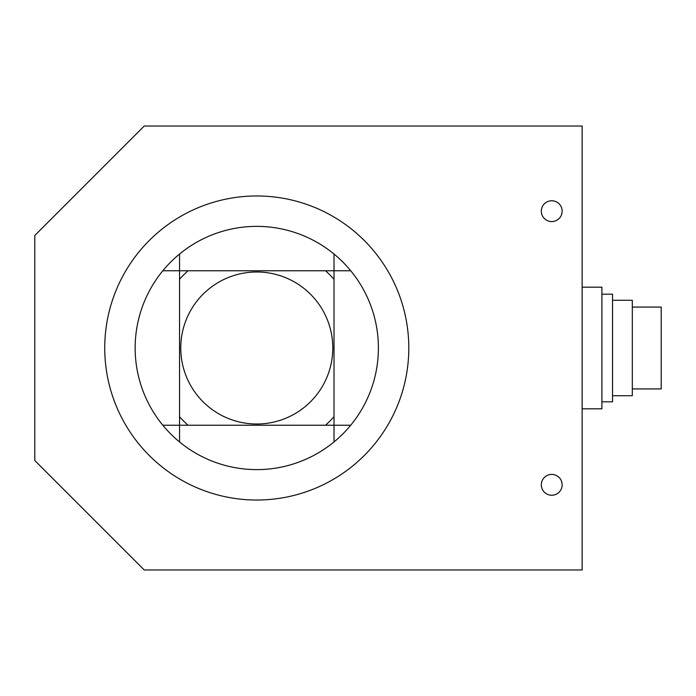 <?xml version="1.0" encoding="UTF-8"?>
<svg xmlns="http://www.w3.org/2000/svg" width="696" height="696" viewBox="0 0 696 696"><rect width="100%" height="100%" fill="white"/><g stroke="black" fill="none" stroke-linecap="round" stroke-linejoin="round"><path stroke-width="1.04" d="M632.316 388.933L661.2 388.933L661.2 307.066L632.316 307.066M612.55 395.737L632.316 395.737L632.316 300.263L612.55 300.263M601.901 401.818L612.55 401.818L612.55 294.182L601.901 294.182M582.143 408.813L601.901 408.813L601.901 287.187L582.143 287.187M562.142 484.834A10.405 10.405 0 0 1 546.525 493.847A10.405 10.405 0 0 1 546.525 475.82A10.405 10.405 0 0 1 562.142 484.834M562.142 211.166A10.405 10.405 0 0 1 546.525 220.18A10.405 10.405 0 0 1 546.525 202.153A10.405 10.405 0 0 1 562.142 211.166M280.401 270.761L233.151 270.761L280.401 270.761M233.151 425.239L280.401 425.239L233.151 425.239M350.74 270.761A121.635 121.635 0 0 1 179.542 441.96A121.635 121.635 0 0 1 179.542 254.04A121.635 121.635 0 0 1 350.74 270.761L188.05 270.761A103.382 103.382 0 0 0 179.542 279.27L179.542 416.73A103.382 103.382 0 0 0 188.05 425.239L325.502 425.239A103.382 103.382 0 0 0 334.01 416.73L334.01 279.27A103.382 103.382 0 0 0 325.502 270.761M332.792 348A76.021 76.021 0 0 1 218.77 413.833A76.021 76.021 0 0 1 218.77 282.167A76.021 76.021 0 0 1 332.792 348M104.739 348A152.041 152.041 0 0 1 332.792 216.334A152.041 152.041 0 0 1 332.792 479.666A152.041 152.041 0 0 1 104.739 348M144.272 569.981L34.8 460.508L34.8 235.492L144.272 126.019L582.143 126.019L582.143 569.981L144.272 569.981M188.05 270.761L179.542 270.761L179.542 279.27M162.812 270.761L179.542 270.761L179.542 254.04M179.542 416.73L179.542 425.239L162.812 425.239M334.01 279.27L334.01 254.04M179.542 441.96L179.542 425.239L188.05 425.239M325.502 425.239L334.01 425.239L334.01 416.73M350.74 425.239L334.01 425.239L334.01 441.96"/></g></svg>

